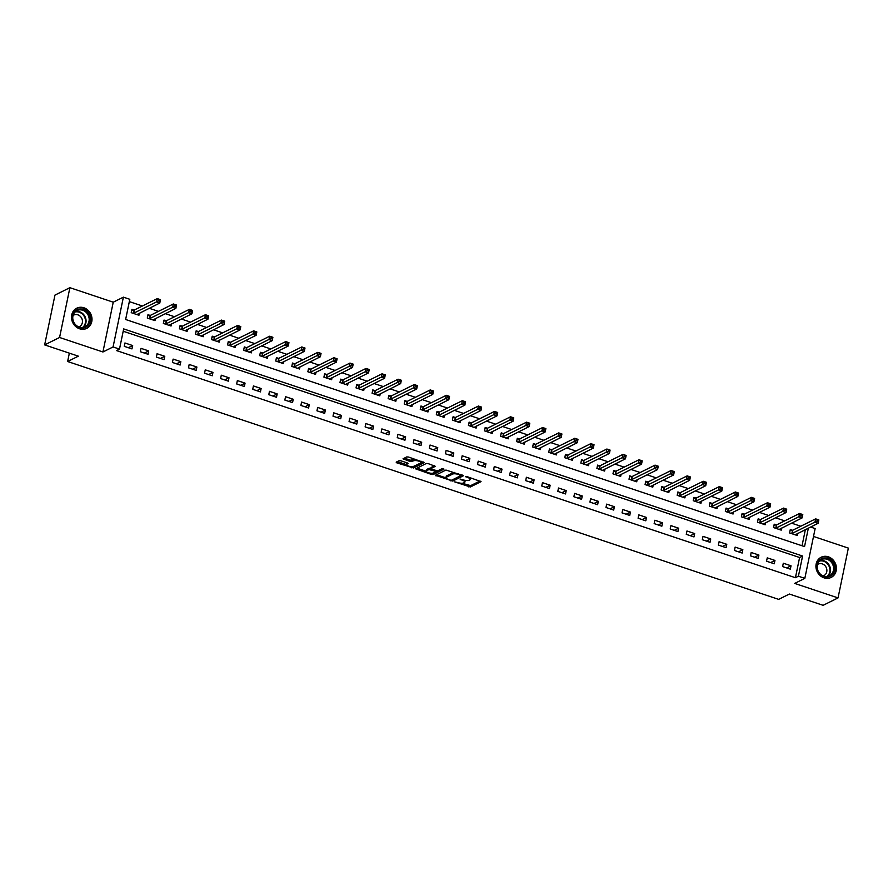 <?xml version="1.0" encoding="UTF-8"?>
<svg xmlns="http://www.w3.org/2000/svg" width="893" height="893" viewBox="0 0 893 893"><rect width="100%" height="100%" fill="white"/><g stroke="black" fill="none" stroke-linecap="round" stroke-linejoin="round"><path stroke-width="1.34" d="M454.66 481.874L470.377 486.986L481.048 481.617L466.849 476.549L465.465 476.549L467.765 477.543A4.532 1.384 -168.3 0 1 470.321 479.385A4.532 1.384 -168.3 0 1 469.919 479.82L469.037 480.255A4.532 1.384 -168.3 0 1 463.132 479.842L460.107 479.161L462.317 480.244A4.532 1.384 -168.3 0 1 464.873 482.097A4.532 1.384 -168.3 0 1 464.472 482.521L463.59 482.957A4.532 1.384 -168.3 0 1 457.685 482.544L454.66 481.874M79.577 328.78A11.263 9.99 63.6 0 0 86.755 328.367A11.263 9.99 63.6 0 0 91.89 317.696A11.263 9.99 63.6 0 0 83.92 307.784A11.263 9.99 63.6 0 0 76.742 308.197A11.263 9.99 63.6 0 0 71.607 318.857A11.263 9.99 63.6 0 0 79.577 328.78M823.993 577.816A11.263 9.99 63.6 0 0 831.182 577.403A11.263 9.99 63.6 0 0 836.317 566.731A11.263 9.99 63.6 0 0 828.347 556.819A11.263 9.99 63.6 0 0 821.169 557.232A11.263 9.99 63.6 0 0 816.035 567.892A11.263 9.99 63.6 0 0 823.993 577.816M400.979 460.821L399.126 460.688L396.168 462.161L396.838 462.875L413.571 467.977L424.242 462.607L408.559 457.049L406.717 456.926L403.011 458.835L410.188 461.536L413.805 460.788A3.795 1.161 -168.3 0 1 418.091 460.944A3.795 1.161 -168.3 0 1 420.882 462.686A3.795 1.161 -168.3 0 1 420.547 463.043L413.604 466.492A3.795 1.161 -168.3 0 1 409.318 466.336A3.795 1.161 -168.3 0 1 406.516 464.594A3.795 1.161 -168.3 0 1 406.862 464.237L408.146 463.534L407.342 462.954L400.979 460.821M44.65 344.899L54.964 295.092L69.888 287.68L59.574 337.487L44.65 344.899L78.372 356.173L67.622 361.509L778.651 599.37L789.39 594.035L823.112 605.32L838.036 597.908L794.681 583.408L804.827 578.363L798.409 576.219L795.417 577.704L116.514 350.581L119.495 349.107L113.076 346.953L123.39 297.157L129.809 299.3L125.634 319.493L804.537 546.605L808.366 528.143M59.574 337.487L102.929 351.987L113.076 346.953M435.382 475.277L452.784 481.093L463.456 475.723L445.931 470.042L435.382 475.277M431.33 474.406L415.647 468.847L426.318 463.478L428.171 463.612L435.337 466.325L430.939 468.579L431.609 469.294L437.682 470.834L442.135 468.624L443.988 469.126L433.172 474.54L431.33 474.406L431.565 473.279M838.036 597.908L848.35 548.101L813.512 536.447M795.417 577.704L799.603 557.511L123.201 331.236M791.019 565.794L783.306 563.215L782.614 566.575L790.327 569.154L791.019 565.794L786.688 567.948M774.957 560.424L767.254 557.846L766.562 561.206L774.264 563.784L774.957 560.424L770.637 562.568M758.905 555.044L751.192 552.477L750.5 555.837L758.213 558.415L758.905 555.044L754.574 557.199M742.842 549.675L735.14 547.096L734.448 550.468L742.15 553.046L742.842 549.675L738.522 551.829M726.79 544.306L719.077 541.727L718.385 545.087L726.087 547.666L726.79 544.306L722.459 546.46M710.728 538.937L703.025 536.358L702.322 539.718L710.035 542.297L710.728 538.937L706.396 541.08M694.676 533.567L686.963 530.989L686.27 534.349L693.973 536.927L694.676 533.567L690.345 535.711M678.613 528.187L670.911 525.609L670.208 528.98L677.921 531.558L678.613 528.187L674.282 530.342M662.561 522.818L654.848 520.239L654.156 523.611L661.858 526.189L662.561 522.818L658.23 524.972M646.499 517.449L638.796 514.87L638.093 518.23L645.806 520.809L646.499 517.449L642.167 519.592M630.447 512.08L622.734 509.501L622.041 512.861L629.744 515.44L630.447 512.08L626.116 514.223M614.384 506.699L606.682 504.121L605.979 507.492L613.692 510.07L614.384 506.699L610.053 508.854M598.332 501.33L590.619 498.752L589.927 502.123L597.629 504.701L598.332 501.33L594.001 503.485M582.269 495.961L574.567 493.382L573.864 496.742L581.577 499.321L582.269 495.961L577.938 498.115M566.218 490.592L558.505 488.013L557.812 491.373L565.515 493.952L566.218 490.592L561.887 492.735M550.155 485.223L542.453 482.644L541.75 486.004L549.463 488.583L550.155 485.223L545.824 487.366M534.103 479.842L526.39 477.264L525.698 480.635L533.4 483.213L534.103 479.842L529.772 481.997M518.04 474.473L510.338 471.895L509.635 475.266L517.348 477.833L518.04 474.473L513.709 476.628M501.989 469.104L494.276 466.526L493.583 469.885L501.286 472.464L501.989 469.104L497.658 471.247M485.926 463.735L478.224 461.156L477.521 464.516L485.234 467.095L485.926 463.735L481.595 465.878M469.874 458.355L462.161 455.776L461.469 459.147L469.171 461.726L469.874 458.355L465.543 460.509M453.811 452.985L446.109 450.407L445.406 453.778L453.119 456.356L453.811 452.985L449.48 455.14M437.76 447.616L430.046 445.038L429.354 448.398L437.057 450.976L437.76 447.616L433.429 449.759M421.697 442.247L413.995 439.669L413.292 443.028L421.005 445.607L421.697 442.247L417.366 444.39M405.645 436.867L397.932 434.288L397.24 437.659L404.942 440.238L405.645 436.867L401.314 439.021M389.582 431.498L381.88 428.919L381.177 432.29L388.89 434.869L389.582 431.498L385.251 433.652M373.531 426.128L365.817 423.55L365.125 426.91L372.827 429.488L373.531 426.128L369.2 428.283M357.468 420.759L349.766 418.181L349.063 421.541L356.776 424.119L357.468 420.759L353.137 422.902M341.416 415.39L333.703 412.812L333.011 416.171L340.713 418.75L341.416 415.39L337.085 417.533M325.353 410.01L317.651 407.431L316.948 410.802L324.661 413.381L325.353 410.01L321.022 412.164M309.302 404.641L301.588 402.062L300.896 405.433L308.598 408.012L309.302 404.641L304.971 406.795M293.239 399.271L285.537 396.693L284.834 400.053L292.547 402.631L293.239 399.271L288.908 401.415M277.176 393.902L269.474 391.324L268.782 394.684L276.484 397.262L277.176 393.902L272.856 396.046M261.124 388.522L253.411 385.943L252.719 389.315L260.432 391.893L261.124 388.522L256.793 390.676M245.062 383.153L237.359 380.574L236.667 383.945L244.369 386.524L245.062 383.153L240.742 385.307M229.01 377.784L221.297 375.205L220.604 378.565L228.318 381.144L229.01 377.784L224.679 379.927M212.947 372.414L205.245 369.836L204.553 373.196L212.255 375.774L212.947 372.414L208.616 374.558M196.895 367.034L189.182 364.456L188.49 367.827L196.192 370.405L196.895 367.034L192.564 369.189M180.832 361.665L173.13 359.086L172.427 362.458L180.14 365.036L180.832 361.665L176.501 363.819M164.781 356.296L157.068 353.717L156.375 357.077L164.078 359.656L164.781 356.296L160.45 358.45M148.718 350.927L141.016 348.348L140.313 351.708L148.026 354.287L148.718 350.927L144.387 353.07M132.666 345.558L124.953 342.979L124.261 346.339L131.963 348.917L132.666 345.558L128.335 347.701M800.753 526.234L791.544 523.153M784.701 520.865L775.481 517.784M768.639 515.484L759.43 512.403M752.587 510.115L743.367 507.034M736.524 504.746L727.315 501.665M720.472 499.377L711.252 496.296M704.41 494.008L695.2 490.916M688.358 488.627L679.138 485.546M672.295 483.258L663.086 480.177M656.243 477.889L647.023 474.808M640.181 472.52L630.971 469.439M624.129 467.139L614.909 464.059M608.066 461.77L598.857 458.689M592.014 456.401L582.794 453.32M575.952 451.032L566.742 447.951M559.9 445.652L550.68 442.571M543.837 440.282L534.628 437.202M527.774 434.913L518.565 431.832M511.722 429.544L502.513 426.463M495.66 424.175L486.451 421.083M479.608 418.795L470.399 415.714M463.545 413.426L454.336 410.345M447.493 408.056L438.284 404.976M431.431 402.687L422.222 399.606M415.379 397.307L406.17 394.226M399.316 391.938L390.107 388.857M383.264 386.569L374.055 383.488M367.202 381.199L357.993 378.119M351.15 375.819L341.941 372.738M335.087 370.45L325.878 367.369M319.035 365.081L309.815 362M302.973 359.712L293.764 356.631M286.921 354.342L277.701 351.25M270.858 348.962L261.649 345.881M254.806 343.593L245.586 340.512M238.744 338.224L229.534 335.143M222.692 332.855L213.472 329.774M206.629 327.474L197.42 324.393M190.577 322.105L181.357 319.024M174.515 316.736L165.305 313.655M158.463 311.367L149.243 308.286M142.4 305.986L129.329 301.622M802.037 545.768L805.374 529.627M792.37 530.263L790.283 529.56L789.579 532.931L797.293 535.51L797.717 533.422M776.307 524.894L774.22 524.191L773.528 527.562L781.23 530.141L781.665 528.053M760.256 519.525L758.168 518.822L757.465 522.182L765.178 524.76L765.602 522.684M744.193 514.145L742.105 513.453L741.413 516.813L749.115 519.391L749.551 517.315M728.141 508.776L726.054 508.072L725.35 511.443L733.064 514.022L733.488 511.935M712.078 503.406L709.991 502.703L709.299 506.074L717.001 508.653L717.436 506.565M696.027 498.037L693.939 497.334L693.236 500.694L700.949 503.272L701.373 501.196M679.964 492.657L677.876 491.965L677.184 495.325L684.886 497.903L685.322 495.827M663.912 487.288L661.825 486.596L661.121 489.956L668.835 492.534L669.259 490.458M647.849 481.919L645.762 481.215L645.07 484.586L652.772 487.165L653.207 485.078M631.798 476.549L629.71 475.846L629.007 479.217L636.72 481.796L637.144 479.708M615.735 471.18L613.647 470.477L612.955 473.837L620.657 476.416L621.093 474.339M599.683 465.8L597.596 465.108L596.892 468.468L604.606 471.046L605.03 468.97M583.62 460.431L581.533 459.728L580.841 463.099L588.543 465.677L588.978 463.59M567.568 455.062L565.481 454.358L564.778 457.729L572.491 460.308L572.915 458.221M551.506 449.692L549.418 448.989L548.726 452.349L556.428 454.928L556.864 452.851M535.454 444.312L533.367 443.62L532.663 446.98L540.377 449.559L540.801 447.482M519.391 438.943L517.304 438.251L516.612 441.611L524.314 444.189L524.749 442.102M503.339 433.574L501.252 432.871L500.549 436.242L508.262 438.82L508.686 436.733M487.277 428.205L485.189 427.501L484.497 430.861L492.199 433.44L492.635 431.364M471.225 422.824L469.126 422.132L468.434 425.492L476.148 428.071L476.572 425.994M455.162 417.455L453.075 416.763L452.383 420.123L460.085 422.702L460.52 420.625M439.11 412.086L437.012 411.383L436.32 414.754L444.022 417.332L444.457 415.245M423.048 406.717L420.96 406.014L420.257 409.385L427.97 411.963L428.406 409.876M406.996 401.348L404.897 400.644L404.205 404.004L411.907 406.583L412.343 404.507M390.933 395.967L388.846 395.275L388.142 398.635L395.856 401.214L396.291 399.138M374.881 390.598L372.783 389.895L372.091 393.266L379.793 395.845L380.228 393.757M358.819 385.229L356.731 384.526L356.028 387.897L363.741 390.475L364.177 388.388M342.767 379.86L340.668 379.157L339.976 382.517L347.678 385.095L348.114 383.019M326.704 374.48L324.617 373.787L323.913 377.147L331.627 379.726L332.062 377.65M310.652 369.11L308.554 368.418L307.862 371.778L315.564 374.357L315.999 372.269M294.59 363.741L292.502 363.038L291.799 366.409L299.512 368.988L299.936 366.9M278.527 358.372L276.439 357.669L275.747 361.04L283.449 363.607L283.885 361.531M262.475 352.992L260.388 352.3L259.684 355.66L267.398 358.238L267.822 356.162M246.412 347.623L244.325 346.93L243.633 350.29L251.335 352.869L251.77 350.793M230.361 342.253L228.273 341.55L227.57 344.921L235.283 347.5L235.707 345.412M214.298 336.884L212.21 336.181L211.518 339.552L219.22 342.131L219.656 340.043M198.246 331.515L196.159 330.812L195.455 334.172L203.169 336.75L203.593 334.674M182.183 326.135L180.096 325.443L179.404 328.803L187.106 331.381L187.541 329.305M166.131 320.766L164.044 320.062L163.341 323.433L171.054 326.012L171.478 323.925M150.069 315.396L147.981 314.693L147.289 318.064L154.991 320.643L155.427 318.555M134.017 310.027L131.93 309.324L131.226 312.684L138.94 315.262L139.364 313.186M69.353 353.159L67.622 361.509M102.929 351.987L113.244 302.191L69.888 287.68M113.244 302.191L123.39 297.157M810.587 527.037L815.142 528.567L804.827 578.363M798.409 576.219L802.584 556.026L123.68 328.914L119.495 349.107M799.603 557.511L802.584 556.026M464.873 482.097L465.153 480.747A4.532 1.384 -168.3 0 0 465.052 480.334M470.321 479.385L470.6 478.045A4.532 1.384 -168.3 0 0 470.589 477.8M462.061 483.247L470.656 485.636L480.054 480.97M452.36 479.842L462.462 475.087M436.532 474.708L445.987 477.878M450.373 480.099L451.657 480.188L460.922 475.589L458.622 474.484A4.532 1.384 -168.3 0 0 452.706 474.06L446.377 477.208A4.532 1.384 -168.3 0 0 445.975 477.632A4.532 1.384 -168.3 0 0 448.543 479.485L450.373 480.099M454.526 472.43A4.532 1.384 -168.3 0 0 452.985 472.721L452.706 474.06M445.975 477.632L446.254 476.293A4.532 1.384 -168.3 0 1 446.656 475.857L452.985 472.721M426.151 471.236L416.919 468.144M434.344 465.677L431.152 467.541M442.761 468.579L433.451 473.19L433.172 474.54M426.497 470.778A3.795 1.161 -168.3 0 0 426.162 471.147A3.795 1.161 -168.3 0 0 428.953 472.888A3.795 1.161 -168.3 0 0 433.239 473.033L435.817 471.694L435.014 471.113L428.941 469.573L426.497 470.778L426.776 469.439A3.795 1.161 -168.3 0 0 426.441 469.796L426.162 471.147M430.895 468.3L429.22 468.222L428.941 469.573M426.776 469.439L429.22 468.222M432.413 473.245L433.451 473.19M406.862 464.237L407.152 462.887A3.795 1.161 -168.3 0 0 406.795 463.255L406.516 464.594M420.882 462.686L421.161 461.346A3.795 1.161 -168.3 0 0 421.172 461.268M415.044 459.225A3.795 1.161 -168.3 0 0 414.084 459.449L413.805 460.788M404.283 458.131L410.467 460.196L414.084 459.449M412.856 466.693L423.249 461.971M397.318 461.592L406.516 464.661M795.205 534.807L818.144 523.287L814.929 522.215L815.633 518.855L792.828 530.174L790.082 530.52M817.162 519.793L815.633 518.855L818.836 519.927L818.144 523.287L818.446 520.228L817.162 519.793L816.883 521.144L818.167 521.568M816.883 521.144L791.678 533.623M779.142 529.437L802.081 517.918L798.878 516.846L799.57 513.475L776.765 524.794L774.03 525.151M801.099 514.424L799.57 513.475L802.785 514.558L802.081 517.918L802.383 514.859L801.099 514.424L800.82 515.774L802.104 516.199M800.82 515.774L775.615 528.254M763.091 524.068L786.03 512.549L782.815 511.477L783.518 508.106L760.713 519.425L757.967 519.771M785.047 509.055L783.518 508.106L786.722 509.177L786.03 512.549L786.331 509.479L785.047 509.055L784.768 510.394L786.052 510.829M784.768 510.394L759.563 522.885M769.989 505.46L770.268 504.11L768.985 503.685L768.706 505.025L769.989 505.46L769.967 507.179L766.763 506.097L767.455 502.737L770.67 503.808L769.967 507.179L747.106 518.532M768.985 503.685L767.455 502.737L744.65 514.055L741.916 514.401M768.706 505.025L743.501 517.516M730.976 513.319L753.915 501.799L750.7 500.727L751.404 497.368L728.599 508.686L725.853 509.032M752.933 498.305L751.404 497.368L754.607 498.439L753.915 501.799L754.217 498.74L752.933 498.305L752.654 499.656L753.938 500.091M752.654 499.656L727.438 512.147M819.127 560.491A9.745 8.64 -116.4 0 1 831.662 561.128A9.745 8.64 -116.4 0 1 832.265 574.601A9.745 8.64 -116.4 0 1 819.729 573.965A9.745 8.64 -116.4 0 1 819.127 560.491M831.483 574.232A9.019 8.004 63.6 0 0 831.83 562.88A9.019 8.004 63.6 0 0 821.381 559.621A9.019 8.004 63.6 0 0 819.316 561.161A9.019 8.004 63.6 0 0 818.97 572.513A9.019 8.004 63.6 0 0 829.407 575.784A9.019 8.004 63.6 0 0 831.483 574.232M817.486 564.532A6.43 5.704 -116.4 0 1 818.178 564.108A6.43 5.704 -116.4 0 1 825.612 566.43A6.43 5.704 -116.4 0 1 825.366 574.512A6.43 5.704 -116.4 0 1 823.893 575.617A6.43 5.704 -116.4 0 1 823.134 575.918M829.82 577.938A11.185 9.923 63.6 0 0 830.669 577.57A11.185 9.923 63.6 0 0 833.236 575.65A11.185 9.923 63.6 0 0 833.671 561.585A11.185 9.923 63.6 0 0 820.723 557.533A11.185 9.923 63.6 0 0 819.908 557.991M79.388 327.597A9.745 8.64 -116.4 0 1 72.601 315.62A9.745 8.64 -116.4 0 1 83.149 309.436A9.745 8.64 -116.4 0 1 89.947 321.413A9.745 8.64 -116.4 0 1 79.388 327.597M82.714 310.251A9.019 8.004 63.6 0 0 76.965 310.585A9.019 8.004 63.6 0 0 72.846 319.136A9.019 8.004 63.6 0 0 79.231 327.072A9.019 8.004 63.6 0 0 84.991 326.749A9.019 8.004 63.6 0 0 89.099 318.198A9.019 8.004 63.6 0 0 82.714 310.251M73.059 315.497A6.43 5.704 -116.4 0 1 73.762 315.073A6.43 5.704 -116.4 0 1 77.858 314.838A6.43 5.704 -116.4 0 1 82.402 320.498A6.43 5.704 -116.4 0 1 79.477 326.581A6.43 5.704 -116.4 0 1 78.718 326.883M85.393 328.903A11.185 9.923 63.6 0 0 86.253 328.535A11.185 9.923 63.6 0 0 91.343 317.941A11.185 9.923 63.6 0 0 83.429 308.085A11.185 9.923 63.6 0 0 76.296 308.498A11.185 9.923 63.6 0 0 75.492 308.956M714.913 507.95L737.852 496.43L734.649 495.358L735.341 491.987L712.536 503.306L709.801 503.663M736.87 492.936L735.341 491.987L738.556 493.07L737.852 496.43L738.154 493.371L736.87 492.936L736.591 494.287L737.875 494.711M736.591 494.287L711.386 506.766M721.823 489.342L722.102 487.991L720.818 487.567L720.539 488.917L721.823 489.342L721.801 491.061L718.586 489.989L719.289 486.618L722.493 487.69L721.801 491.061L698.94 502.413M720.818 487.567L719.289 486.618L696.484 497.937L693.738 498.283M720.539 488.917L695.323 501.397M682.799 497.211L705.738 485.692L702.534 484.609L703.226 481.249L680.421 492.568L677.687 492.914M704.756 482.198L703.226 481.249L706.441 482.32L705.738 485.692L706.039 482.622L704.756 482.198L704.477 483.537L705.76 483.973M704.477 483.537L679.272 496.028M666.747 491.831L689.686 480.311L686.471 479.24L687.163 475.88L664.37 487.198L661.624 487.545M688.704 476.829L687.163 475.88L690.378 476.951L689.686 480.311L689.988 477.253L688.704 476.829L688.425 478.168L689.709 478.603M688.425 478.168L663.209 490.659M650.684 486.462L673.623 474.942L670.42 473.87L671.112 470.499L648.307 481.818L645.561 482.175M672.641 471.448L671.112 470.499L674.327 471.582L673.623 474.942L673.925 471.884L672.641 471.448L672.362 472.799L673.646 473.223M672.362 472.799L647.157 485.279M634.622 481.093L657.572 469.573L654.357 468.501L655.049 465.13L632.255 476.449L629.509 476.795M656.589 466.079L655.049 465.13L658.264 466.213L657.572 469.573L657.873 466.514L656.589 466.079L656.31 467.43L657.594 467.854M656.31 467.43L631.094 479.909M618.57 475.723L641.509 464.204L638.294 463.121L638.997 459.761L616.192 471.08L613.446 471.426M640.527 460.71L638.997 459.761L642.212 460.833L641.509 464.204L641.81 461.134L640.527 460.71L640.248 462.049L641.531 462.485M640.248 462.049L615.043 474.54M602.507 470.343L625.457 458.835L622.242 457.752L622.934 454.392L600.141 465.711L597.395 466.057M624.475 455.341L622.934 454.392L626.149 455.463L625.457 458.835L625.759 455.765L624.475 455.341L624.196 456.68L625.48 457.116M624.196 456.68L598.98 469.171M609.417 451.735L609.696 450.396L608.412 449.96L608.133 451.311L609.417 451.735L609.394 453.454L606.18 452.383L606.883 449.023L610.098 450.094L609.394 453.454L586.534 464.806M608.412 449.96L606.883 449.023L584.078 460.341L581.332 460.688M608.133 451.311L582.928 463.802M570.393 459.605L593.343 448.085L590.128 447.013L590.82 443.642L568.026 454.961L565.28 455.318M592.349 444.591L590.82 443.642L594.035 444.725L593.343 448.085L593.644 445.027L592.349 444.591L592.081 445.942L593.365 446.366M592.081 445.942L566.865 458.422M554.341 454.236L577.28 442.716L574.065 441.644L574.768 438.273L551.963 449.592L549.217 449.938M576.298 439.222L574.768 438.273L577.983 439.345L577.28 442.716L577.581 439.646L576.298 439.222L576.018 440.573L577.302 440.997M576.018 440.573L550.814 453.052M538.278 448.866L561.228 437.347L558.013 436.264L558.705 432.904L535.912 444.223L533.166 444.569M560.235 433.853L558.705 432.904L561.92 433.976L561.228 437.347L561.53 434.277L560.235 433.853L559.956 435.192L561.25 435.628M559.956 435.192L534.751 447.683M522.226 443.486L545.165 431.966L541.951 430.895L542.654 427.535L519.849 438.854L517.103 439.2M544.183 428.473L542.654 427.535L545.869 428.607L545.165 431.966L545.467 428.908L544.183 428.473L543.904 429.823L545.188 430.259M543.904 429.823L518.699 442.314M506.164 438.117L529.114 426.597L525.899 425.526L526.591 422.155L503.797 433.473L501.051 433.831M528.12 423.103L526.591 422.155L529.806 423.237L529.114 426.597L529.404 423.539L528.12 423.103L527.841 424.454L529.136 424.878M527.841 424.454L502.636 436.934M490.112 432.748L513.051 421.228L509.836 420.156L510.539 416.785L487.734 428.104L484.988 428.45M512.069 417.734L510.539 416.785L513.754 417.857L513.051 421.228L513.352 418.158L512.069 417.734L511.789 419.085L513.073 419.509M511.789 419.085L486.585 431.565M474.049 427.379L496.999 415.859L493.784 414.776L494.476 411.416L471.683 422.735L468.937 423.081M496.006 412.365L494.476 411.416L497.691 412.488L496.999 415.859L497.289 412.789L496.006 412.365L495.727 413.705L497.01 414.14M495.727 413.705L470.522 426.195M457.997 421.998L480.936 410.479L477.722 409.407L478.425 406.047L455.62 417.366L452.874 417.712M479.954 406.996L478.425 406.047L481.628 407.119L480.936 410.479L481.238 407.42L479.954 406.996L479.675 408.335L480.959 408.771M479.675 408.335L454.47 420.826M441.935 416.629L464.885 405.109L461.67 404.038L462.362 400.678L439.568 411.986L436.822 412.343M463.891 401.616L462.362 400.678L465.577 401.75L464.885 405.109L465.175 402.051L463.891 401.616L463.612 402.966L464.896 403.39M463.612 402.966L438.407 415.446M425.894 411.193L448.822 399.74L445.607 398.669L446.31 395.298L423.505 406.616L420.759 406.962M447.839 396.246L446.31 395.298L449.514 396.38L448.822 399.74L449.123 396.682L447.839 396.246L447.56 397.597L448.844 398.021M447.56 397.597L422.356 410.077M409.82 405.891L432.77 394.371L429.555 393.288L430.247 389.928L407.454 401.247L404.708 401.593M431.777 390.877L430.247 389.928L433.462 391L432.77 394.371L433.06 391.301L431.777 390.877L431.498 392.217L432.781 392.652M431.498 392.217L406.293 404.708M393.768 400.51L416.707 389.002L413.492 387.919L414.196 384.559L391.391 395.878L388.645 396.224M415.725 385.508L414.196 384.559L417.399 385.631L416.707 389.002L417.009 385.932L415.725 385.508L415.446 386.848L416.73 387.283M415.446 386.848L390.241 399.338M377.706 395.141L400.644 383.622L397.441 382.55L398.133 379.19L375.339 390.509L372.593 390.855M399.662 380.128L398.133 379.19L401.348 380.262L400.644 383.622L400.946 380.563L399.662 380.128L399.383 381.478L400.667 381.903M399.383 381.478L374.178 393.969M361.654 389.772L384.593 378.252L381.378 377.181L382.081 373.81L359.276 385.129L356.53 385.486M383.61 374.759L382.081 373.81L385.285 374.893L384.593 378.252L384.894 375.194L383.61 374.759L383.331 376.109L384.615 376.533M383.331 376.109L358.126 388.589M345.591 384.403L368.53 372.883L365.326 371.812L366.018 368.441L343.213 379.759L340.479 380.105M367.548 369.389L366.018 368.441L369.233 369.512L368.53 372.883L368.831 369.814L367.548 369.389L367.269 370.74L368.552 371.164M367.269 370.74L342.064 383.22M329.539 379.034L352.478 367.514L349.263 366.431L349.967 363.071L327.162 374.39L324.416 374.736M351.496 364.02L349.967 363.071L353.17 364.143L352.478 367.514L352.78 364.444L351.496 364.02L351.217 365.36L352.501 365.795M351.217 365.36L326.012 377.851M336.438 360.426L336.717 359.075L335.433 358.64L335.154 359.991L336.438 360.426L336.415 362.134L333.212 361.062L333.904 357.702L337.119 358.774L336.415 362.134L313.566 373.486M335.433 358.64L333.904 357.702L311.099 369.021L308.364 369.367M335.154 359.991L309.949 372.481M297.425 368.284L320.364 356.765L317.149 355.693L317.852 352.322L295.047 363.641L292.301 363.998M319.381 353.271L317.852 352.322L321.056 353.405L320.364 356.765L320.665 353.706L319.381 353.271L319.102 354.621L320.386 355.046M319.102 354.621L293.897 367.101M281.362 362.915L304.301 351.396L301.097 350.324L301.789 346.953L278.984 358.272L276.25 358.618M303.319 347.902L301.789 346.953L305.004 348.024L304.301 351.396L304.602 348.337L303.319 347.902L303.04 349.252L304.323 349.676M303.04 349.252L277.835 361.732M288.272 344.307L288.551 342.957L287.267 342.532L286.988 343.872L288.272 344.307L288.249 346.026L285.034 344.944L285.738 341.584L288.941 342.655L288.249 346.026L265.388 357.379M287.267 342.532L285.738 341.584L262.933 352.902L260.187 353.248M286.988 343.872L261.783 356.363M249.247 352.166L272.186 340.646L268.983 339.574L269.675 336.214L246.87 347.533L244.135 347.879M271.204 337.163L269.675 336.214L272.89 337.286L272.186 340.646L272.488 337.587L271.204 337.163L270.925 338.503L272.209 338.938M270.925 338.503L245.72 350.994M233.196 346.797L256.135 335.277L252.92 334.205L253.623 330.845L230.818 342.153L228.072 342.51M255.152 331.783L253.623 330.845L256.827 331.917L256.135 335.277L256.436 332.218L255.152 331.783L254.873 333.134L256.157 333.558M254.873 333.134L229.668 345.613M217.133 341.427L240.072 329.908L236.868 328.836L237.56 325.465L214.755 336.784L212.021 337.13M239.09 326.414L237.56 325.465L240.775 326.548L240.072 329.908L240.373 326.849L239.09 326.414L238.811 327.764L240.094 328.189M238.811 327.764L213.606 340.244M201.081 336.058L224.02 324.539L220.805 323.467L221.509 320.096L198.704 331.415L195.958 331.761M223.038 321.045L221.509 320.096L224.712 321.167L224.02 324.539L224.322 321.469L223.038 321.045L222.759 322.384L224.043 322.82M222.759 322.384L197.543 334.875M185.018 330.678L207.957 319.169L204.754 318.087L205.446 314.727L182.641 326.045L179.906 326.391M206.975 315.675L205.446 314.727L208.661 315.798L207.957 319.169L208.259 316.1L206.975 315.675L206.696 317.015L207.98 317.45M206.696 317.015L181.491 329.506M168.967 325.309L191.906 313.789L188.691 312.717L189.383 309.358L166.589 320.676L163.843 321.022M190.923 310.295L189.383 309.358L192.598 310.429L191.906 313.789L192.207 310.731L190.923 310.295L190.644 311.646L191.928 312.07M190.644 311.646L165.428 324.137M152.904 319.94L175.843 308.42L172.639 307.348L173.331 303.977L150.526 315.296L147.78 315.653M174.861 304.926L173.331 303.977L176.546 305.06L175.843 308.42L176.144 305.361L174.861 304.926L174.582 306.277L175.865 306.701M174.582 306.277L149.377 318.756M136.852 314.57L159.791 303.051L156.576 301.979L157.268 298.608L134.475 309.927L131.729 310.273M158.809 299.557L157.268 298.608L160.483 299.68L159.791 303.051L160.093 299.981L158.809 299.557L158.53 300.908L159.814 301.332M158.53 300.908L133.314 313.387M466.146 476.404L466.023 476.962M460.688 479.106L460.576 479.664M462.44 479.608L462.317 480.244M467.887 476.907L467.765 477.543M470.656 485.636L470.377 486.986M468.803 485.502L468.524 486.852M453.064 479.753L452.784 481.093M451.088 480.244L450.932 480.97M436.297 474.819L436.063 475.991M461.123 474.641L460.967 475.377M460.576 474.451L460.442 475.098M458.756 473.848L458.622 474.484M446.656 475.857L446.377 477.208M416.696 468.267L416.451 469.428M431.207 467.229L430.939 468.579M435.148 470.477L435.014 471.113M430.939 468.959L430.794 469.696M412.309 460.33L412.03 461.67M410.467 460.196L410.188 461.536M404.06 458.243L403.815 459.415M413.85 466.637L413.571 467.977M411.952 466.738L411.718 467.843M397.084 461.703L396.838 462.875M792.828 530.174L792.124 533.534M792.515 530.252L791.812 533.612M776.765 524.794L776.073 528.165M776.452 524.872L775.76 528.243M760.713 519.425L760.01 522.796M760.401 519.503L759.697 522.874M744.65 514.055L743.958 517.415M744.338 514.134L743.646 517.494M728.599 508.686L727.895 512.046M728.286 508.764L727.583 512.124M819.93 560.581A9.019 8.004 -116.4 0 1 829.24 565.269A9.019 8.004 -116.4 0 1 828.369 575.773A9.019 8.004 -116.4 0 1 827.755 576.365M827.03 576.476A8.729 7.747 63.6 0 0 827.878 575.706A8.729 7.747 63.6 0 0 828.626 565.381A8.729 7.747 63.6 0 0 819.383 561.094M75.503 311.545A9.019 8.004 -116.4 0 1 79.611 311.791A9.019 8.004 -116.4 0 1 85.806 318.779A9.019 8.004 -116.4 0 1 83.339 327.329M82.602 327.452A8.729 7.747 63.6 0 0 85.293 319.158A8.729 7.747 63.6 0 0 79.254 312.215A8.729 7.747 63.6 0 0 74.967 312.059M712.536 503.306L711.844 506.677M712.223 503.384L711.531 506.755M696.484 497.937L695.781 501.308M696.172 498.015L695.468 501.386M680.421 492.568L679.729 495.928M680.109 492.646L679.417 496.006M664.37 487.198L663.666 490.558M664.057 487.277L663.354 490.637M648.307 481.818L647.615 485.189M647.994 481.907L647.302 485.267M632.255 476.449L631.552 479.82M631.931 476.527L631.239 479.898M616.192 471.08L615.5 474.44M615.88 471.158L615.188 474.529M600.141 465.711L599.437 469.071M599.817 465.789L599.125 469.149M584.078 460.341L583.386 463.701M583.765 460.42L583.062 463.78M568.026 454.961L567.323 458.332M567.702 455.039L567.01 458.41M551.963 449.592L551.271 452.963M551.651 449.67L550.948 453.041M535.912 444.223L535.208 447.583M535.588 444.301L534.896 447.661M519.849 438.854L519.157 442.214M519.536 438.932L518.833 442.292M503.797 433.473L503.094 436.844M503.473 433.551L502.781 436.923M487.734 428.104L487.042 431.475M487.422 428.182L486.718 431.553M471.683 422.735L470.979 426.095M471.359 422.813L470.667 426.173M455.62 417.366L454.928 420.726M455.307 417.444L454.604 420.804M439.568 411.986L438.865 415.357M439.244 412.075L438.552 415.435M423.505 406.616L422.813 409.987M423.193 406.695L422.489 410.066M407.454 401.247L406.75 404.607M407.13 401.325L406.438 404.696M391.391 395.878L390.699 399.238M391.078 395.956L390.375 399.316M375.339 390.509L374.636 393.869M375.015 390.587L374.323 393.947M359.276 385.129L358.584 388.5M358.964 385.207L358.26 388.578M343.213 379.759L342.521 383.13M342.901 379.838L342.209 383.209M327.162 374.39L326.47 377.75M326.849 374.468L326.146 377.828M311.099 369.021L310.407 372.381M310.786 369.099L310.094 372.459M295.047 363.641L294.355 367.012M294.735 363.73L294.031 367.09M278.984 358.272L278.292 361.643M278.672 358.35L277.98 361.721M262.933 352.902L262.229 356.262M262.62 352.981L261.917 356.34M246.87 347.533L246.178 350.893M246.557 347.611L245.865 350.971M230.818 342.153L230.115 345.524M230.506 342.242L229.802 345.602M214.755 336.784L214.063 340.155M214.443 336.862L213.751 340.233M198.704 331.415L198 334.775M198.391 331.493L197.688 334.864M182.641 326.045L181.949 329.405M182.328 326.124L181.636 329.484M166.589 320.676L165.886 324.036M166.277 320.754L165.573 324.114M150.526 315.296L149.834 318.667M150.214 315.374L149.522 318.745M134.475 309.927L133.771 313.298M134.151 310.005L133.459 313.376M461.179 474.663L461.011 475.5M431.085 467.363L430.806 468.713M436.007 470.756L435.817 471.694"/></g></svg>
